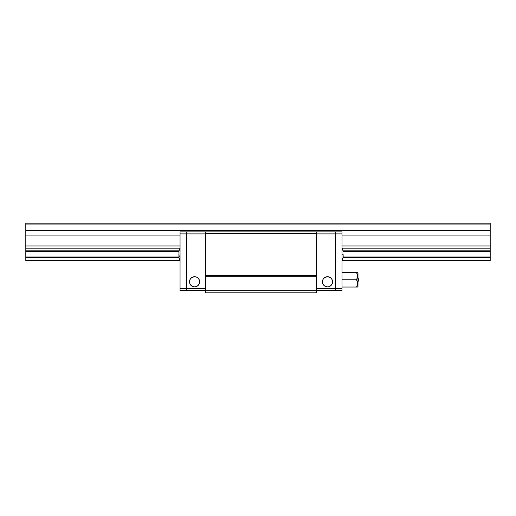 <?xml version="1.0" encoding="UTF-8"?>
<svg xmlns="http://www.w3.org/2000/svg" width="516" height="516" viewBox="0 0 516 516"><rect width="100%" height="100%" fill="white"/><g stroke="black" fill="none" stroke-linecap="round" stroke-linejoin="round"><path stroke-width="0.77" d="M490.2 223.17L25.8 223.17L490.2 223.17L25.8 223.17L25.8 248.183L179.981 248.183L25.8 248.183L25.8 257.619L178.988 257.619L25.8 257.619L25.8 260.903L180.052 260.903L25.8 260.903L25.8 256.987L178.871 256.987L25.8 256.987L25.8 251.466L178.871 251.466L25.8 251.466L25.8 245.951L180.052 245.951L25.8 245.951L25.8 235.941L180.052 235.941L25.8 235.941L25.8 230.426L490.2 230.426L25.8 230.426L25.8 224.911L490.2 224.911L25.8 224.911L25.8 223.17L490.2 223.17L490.2 224.911L490.2 223.17M490.2 260.903L342.011 260.903L490.2 260.903L490.2 260.27L342.089 260.27L490.2 260.27L490.2 260.903M179.981 260.27L25.8 260.27L179.981 260.27M490.2 257.619L490.2 260.27L490.2 256.987L343.108 256.987L490.2 256.987L490.2 251.466L343.108 251.466L490.2 251.466L490.2 250.834L343.082 250.834L490.2 250.834L490.2 257.619L343.082 257.619L490.2 257.619M178.988 250.834L25.8 250.834L178.988 250.834M490.2 248.183L490.2 250.834L490.2 245.951L342.011 245.951L490.2 245.951L490.2 235.941L342.011 235.941L490.2 235.941L490.2 224.911L490.2 248.183L342.089 248.183L490.2 248.183M325.557 286.496L327.499 286.877A5.083 5.083 0 0 1 322.423 281.8A5.083 5.083 0 0 1 327.499 276.718L324.68 277.576L323.28 278.975L322.519 280.807L322.81 283.742L323.913 285.393L325.557 286.496L324.68 286.025M335.335 288.476L335.335 290.508L316.469 290.508L335.335 290.508L335.335 233.909L316.469 233.909L335.335 233.909L335.335 231.877L335.335 288.476L316.469 288.476L342.011 288.476L342.011 290.508L335.335 290.508L335.335 231.877L316.469 231.877L342.011 231.877L342.011 233.909L335.335 233.909L342.011 233.909L342.011 290.508L335.335 290.508L335.335 288.476L342.011 288.476L342.011 231.877L335.335 231.877L335.335 288.476M330.324 286.025L329.447 286.496L331.091 285.393L332.194 283.742L332.485 280.807L331.724 278.975L330.324 277.576L327.499 276.718A5.083 5.083 0 0 1 332.581 281.8A5.083 5.083 0 0 1 327.499 286.877M316.469 275.415L316.469 233.909L316.469 275.415L205.594 275.415L205.594 292.83L316.469 292.83L205.594 292.83L205.594 290.798L316.469 290.798L205.594 290.798L205.594 276.286L316.469 276.286L205.594 276.286L205.594 275.415L316.469 275.415L316.469 233.619L205.594 233.619L205.594 275.415L205.594 233.909L186.727 233.909L186.727 231.877L205.594 231.877L186.727 231.877L186.727 288.476L205.594 288.476L186.727 288.476L186.727 290.508L186.727 233.909L205.594 233.909L205.594 275.415L205.594 233.619L316.469 233.619L316.469 231.877L205.594 231.877L205.594 233.619L205.594 231.877L316.469 231.877L316.469 275.415M328.492 286.78L329.447 286.496M331.724 284.626L332.194 283.742M328.492 276.821L327.499 276.718M324.68 277.576L323.913 278.208M323.28 284.626L323.913 285.393M194.564 286.877A5.083 5.083 0 0 1 189.488 281.8A5.083 5.083 0 0 1 194.564 276.718A5.083 5.083 0 0 1 199.647 281.8A5.083 5.083 0 0 1 194.564 286.877L196.512 286.496L198.157 285.393L199.26 283.742L199.647 281.8L199.26 279.859L198.157 278.208L196.512 277.105L194.564 276.718L191.746 277.576L190.346 278.975L189.585 280.807L189.585 282.794L190.346 284.626L192.623 286.496L194.564 286.877L193.577 286.78M205.594 290.508L186.727 290.508L205.594 290.508M197.389 286.025L196.512 286.496M192.623 286.496L191.746 286.025M191.746 277.576L190.978 278.208M195.558 276.821L194.564 276.718M198.789 284.626L198.157 285.393M180.052 290.508L180.052 288.476L186.727 288.476L186.727 290.508L180.052 290.508L180.052 231.877L186.727 231.877L186.727 233.909L180.052 233.909L180.052 231.877L186.727 231.877L186.727 288.476L180.052 288.476L180.052 233.909L186.727 233.909L186.727 290.508L180.052 290.508M342.011 260.419L343.198 257.129L343.088 254.227L342.011 254.227L343.101 254.298M343.088 254.227L343.088 257.129M178.981 257.548L178.981 255.51A13.693 5.244 0 0 0 180.052 256.6A13.693 5.244 180 0 1 178.981 255.51L178.897 253.775M178.897 257.226L178.897 256.587M178.878 254.227L178.929 255.801M178.878 251.692L178.929 252.653M178.981 252.189L178.981 255.51L178.981 252.189M178.981 252.943L178.897 251.415M357.685 287.025L356.562 287.025L357.975 286.735L357.975 279.769L358.672 279.769L357.975 279.769L357.975 272.803L356.562 272.512L357.685 276.157L356.562 279.769L357.607 282.465L357.601 284.361L356.562 287.025L357.975 286.735L357.975 272.803L357.607 272.512M357.375 272.512L356.562 272.512L357.369 274.26L356.562 272.512L342.011 272.512L356.562 272.512L357.685 276.157L357.369 274.26M357.601 277.131L356.562 279.769L342.011 279.769L356.562 279.769L357.685 283.413L357.369 281.517M357.601 284.387L356.562 287.025L342.011 287.025L357.375 287.025M357.601 282.407L357.685 283.381M357.601 275.151L357.685 276.125M293.978 292.83L303.556 292.83M316.469 292.83L316.469 276.286L316.469 292.83M218.513 292.83L228.091 292.83M343.198 251.324L342.011 248.035M180.052 260.419L178.929 257.387M178.929 251.086L180.052 248.035M357.975 277.595L358.672 279.769L357.975 281.949"/></g></svg>
